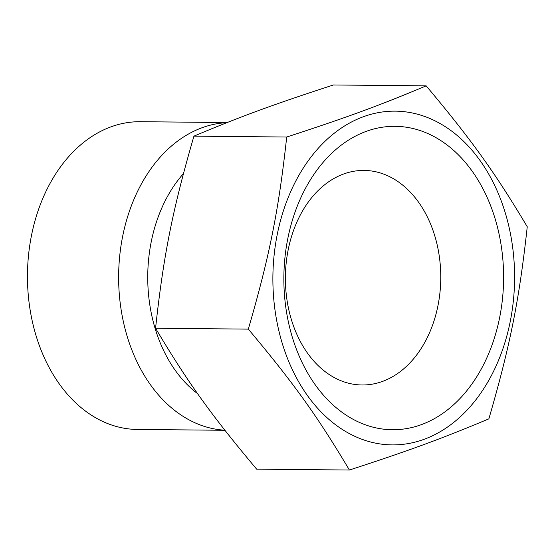 <?xml version="1.0" encoding="UTF-8"?>
<svg xmlns="http://www.w3.org/2000/svg" width="555" height="555" viewBox="0 0 555 555"><rect width="100%" height="100%" fill="white"/><g stroke="black" fill="none" stroke-linecap="round" stroke-linejoin="round"><path stroke-width="0.83" d="M342.379 381.285A107.281 77.693 -89.5 0 1 286.158 263.25A107.281 77.693 -89.5 0 1 364.094 170.427A107.281 77.693 -89.5 0 1 440.76 278.444A107.281 77.693 -89.5 0 1 362.054 384.983A107.281 77.693 -89.5 0 1 342.379 381.285M426.171 85.852L333.402 84.971C273.442 104.479 240.634 116.515 193.938 136.148C172.626 209.54 163.6 254.724 155.56 328.241C187.569 382.062 211.351 415.202 256.639 469.148L349.4 470.029C317.391 416.208 293.609 383.061 248.321 329.122C269.633 255.73 278.666 210.546 286.706 137.03C346.667 117.521 379.474 105.485 426.171 85.852C471.459 139.798 495.233 172.938 527.25 226.759C519.209 300.276 510.177 345.46 488.865 418.852C442.175 438.485 409.368 450.521 349.4 470.029M197.642 393.696A133.29 96.521 -89.5 0 1 151.217 241.876A133.29 96.521 -89.5 0 1 183.441 173.597M224.837 430.194A153.881 111.437 -89.5 0 1 200.369 425.012A153.881 111.437 -89.5 0 1 122.648 236.375A153.881 111.437 -89.5 0 1 226.842 122.662M361.52 439.116A166.882 120.851 90.5 0 0 510.697 235.063A166.882 120.851 90.5 0 0 308.927 159.805A166.882 120.851 90.5 0 0 361.52 439.116M227.175 122.53L140.346 121.712A153.881 111.437 90.5 0 0 31.475 235.514A153.881 111.437 90.5 0 0 109.203 424.152A153.881 111.437 90.5 0 0 137.432 429.452L224.907 430.285M364.441 424.471A151.709 109.869 -89.5 0 1 316.634 170.545A151.709 109.869 -89.5 0 1 500.062 238.969A151.709 109.869 -89.5 0 1 364.441 424.471M155.56 328.241L248.321 329.122M193.938 136.148L286.706 137.03"/></g></svg>
